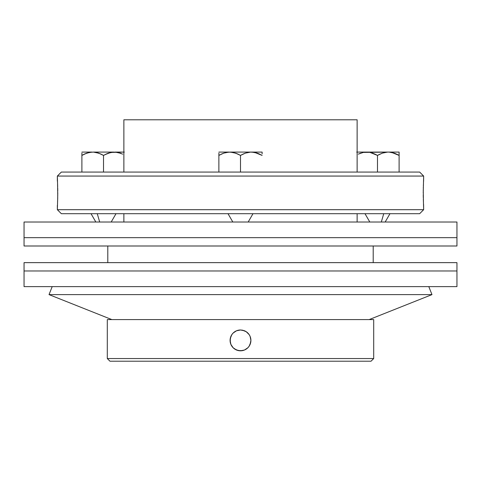<?xml version="1.0" encoding="UTF-8"?>
<svg xmlns="http://www.w3.org/2000/svg" width="481" height="481" viewBox="0 0 481 481"><rect width="100%" height="100%" fill="white"/><g stroke="black" fill="none" stroke-linecap="round" stroke-linejoin="round"><path stroke-width="0.72" d="M431.974 294.612L428.799 286.622L431.974 294.612L49.026 294.612L431.974 294.612L369.174 319.588L431.974 294.612M52.201 286.622L49.026 294.612L111.826 319.588L49.026 294.612L52.201 286.622M456.95 286.622L456.95 270.971L24.05 270.971L24.05 286.622L456.95 286.622L24.05 286.622L24.05 270.971L456.95 270.971L456.95 286.622M456.95 270.971L24.05 270.971L456.95 270.971L456.95 262.644L24.05 262.644L24.05 270.971L24.05 262.644L456.95 262.644L456.95 270.971M238.462 330.194L240.5 329.996A10.408 10.408 0 0 0 230.092 340.398A10.408 10.408 0 0 0 240.5 350.805L236.514 350.012L233.141 347.757L230.886 344.384L230.092 340.404L230.886 336.423L231.848 334.62L233.141 333.044L236.52 330.784L240.5 329.996L242.526 330.194L246.278 331.746L249.152 334.614L250.108 336.405L250.908 340.392L250.709 342.424L249.158 346.17L247.865 347.751L244.492 350.012L242.538 350.607L238.468 350.607L234.722 349.056L233.141 347.757L230.886 344.384L230.291 342.43L230.297 338.365L231.848 334.62L233.141 333.044L236.52 330.784L238.462 330.194L240.5 329.996L244.48 330.784L246.278 331.746L249.152 334.614L250.108 336.405L250.908 340.392L250.114 344.378L249.158 346.17A10.408 10.408 0 0 0 244.48 330.784L245.37 331.205M123.87 119.787L123.87 172.066L123.87 119.787L357.13 119.787L123.87 119.787M123.87 213.696L123.87 222.018L123.87 213.696M357.13 222.018L357.13 213.696L357.13 222.018M357.13 172.066L357.13 119.787L357.13 172.066M373.701 358.549L373.701 319.588L107.299 319.588L107.299 358.549L373.701 358.549L107.299 358.549L109.963 361.213L371.037 361.213L373.701 358.549L371.037 361.213L109.963 361.213L107.299 358.549L107.299 319.588L373.701 319.588L373.701 358.549M240.506 350.805A10.408 10.408 0 0 0 249.158 346.176L247.865 347.751L244.492 350.012L240.5 350.805L242.532 350.607M242.526 330.194L244.48 330.784M247.853 333.038L249.176 334.656M250.114 336.411L250.709 338.371M250.908 340.398L250.86 341.372M250.709 342.424L250.391 343.638M250.114 344.378L249.904 344.865M249.14 346.194L248.382 347.192M247.859 347.757L247.138 348.412M246.29 349.05L245.448 349.555M244.486 350.012L243.584 350.336M238.468 350.607L236.514 350.012M234.716 349.05L233.141 347.757M231.848 346.182L230.886 344.384M230.868 344.342L230.543 343.422M230.092 340.404L230.291 338.371M230.886 336.417L231.848 334.62M233.141 333.044L233.856 332.389M234.716 331.746L236.52 330.784M99.675 222.018L97.27 213.696L99.675 222.018M383.73 213.696L381.325 222.018L383.73 213.696M228.012 213.696L232.816 222.018L228.012 213.696M248.184 222.018L252.988 213.696L248.184 222.018M242.905 154.154L245.394 153.126L240.5 155.417L240.5 172.066L61.346 172.066L57.347 176.064L57.636 185.714M57.648 185.979L57.672 186.622M57.714 188.125L57.762 190.885M57.564 184.067L57.75 195.857M57.642 199.825L57.696 198.364M57.714 197.685L57.347 209.698L423.653 209.698L423.364 200.048M423.352 199.783L423.328 199.14M423.286 197.637L423.238 194.877M423.436 201.695L423.25 189.905M423.286 188.077L423.304 187.398M423.226 192.917L423.653 176.064L419.654 172.066L240.5 172.066L419.654 172.066L423.653 176.064L57.347 176.064L423.653 176.064L423.587 181.349M423.587 204.419L423.653 209.698L419.654 213.696L61.346 213.696L57.347 209.698L61.346 213.696L419.654 213.696L423.653 209.698L57.347 209.698L57.347 205.369M238.095 154.154L235.606 153.126L240.5 155.417L238.095 154.154L240.5 155.417L240.5 172.066L61.346 172.066L57.347 176.064L57.347 180.393M57.413 181.343L57.365 180.634M57.648 199.813L57.774 192.845M423.436 184.055L423.352 185.955M57.648 199.807L57.564 201.707M245.538 153.078L250.595 152.086L262.127 152.086L262.127 153.126L262.127 152.086L262.127 152.411L262.127 152.086L252.038 152.086L257.233 153.126L254.653 152.411L250.595 152.086L245.394 153.126L241.047 155.11M241.877 154.66L245.508 153.09M259.728 154.154L257.624 153.265M262.127 152.417L262.127 153.89M237.602 153.926L233.026 152.411L228.962 152.086L223.767 153.126L218.873 155.417L218.873 172.066L218.873 153.114M220.25 154.66L219.414 155.11M221.272 154.154L223.875 153.09M223.905 153.078L228.962 152.086L218.873 152.086L228.962 152.086L226.335 152.417L230.405 152.086L235.991 153.265M250.595 152.086L230.405 152.086L250.595 152.086M218.873 153.126L218.873 155.417L223.767 153.126M257.233 153.126L254.665 152.417L262.127 155.417L258.147 153.469M122.745 154.154L117.671 152.411L113.612 152.086L108.411 153.126L103.517 155.417L103.517 172.066L103.517 155.417L98.623 153.126L93.422 152.086L89.346 152.417L84.283 154.154L81.89 155.417L81.89 172.066L81.89 153.066M83.267 154.66L82.431 155.11M84.283 154.154L86.893 153.09M86.929 153.078L91.979 152.086L81.89 152.086L91.979 152.086L89.352 152.417L93.422 152.086L99.008 153.265M101.118 154.154L103.517 155.417L104.058 155.11M105.916 154.154L108.52 153.09M110.979 152.417L113.612 152.086L93.422 152.086L113.612 152.086L110.979 152.417M124.314 152.086L115.049 152.086L120.641 153.265M123.87 152.086L110.973 152.417L104.894 154.66M120.25 153.126L121.164 153.469M108.568 153.072L103.517 155.417L98.623 153.126L96.05 152.417L100.619 153.926M81.89 153.126L81.89 155.417L86.778 153.126M358.255 154.154L363.329 152.411L365.951 152.086L363.311 152.417L358.255 154.154L360.858 153.09M375.084 154.154L377.483 155.417L370.009 152.411L372.979 153.265M379.882 154.154L378.03 155.11M382.383 153.126L387.578 152.086L382.377 153.126L378.86 154.66M396.717 154.154L399.11 155.417L391.648 152.417L394.606 153.265M357.13 152.086L365.951 152.086L363.317 152.417L389.021 152.086L394.216 153.126L389.021 152.086L399.11 152.086L399.11 172.066L399.11 152.086L356.686 152.086M374.585 153.926L370.015 152.417L372.589 153.126L377.483 155.417L377.483 172.066L377.483 155.417L382.377 153.126M394.216 153.126L399.11 155.417L395.129 153.469M399.11 152.086L399.11 153.89M24.05 222.018L24.05 237.668L456.95 237.668L456.95 222.018L24.05 222.018L456.95 222.018L456.95 237.668L24.05 237.668L24.05 222.018M24.05 237.668L24.05 245.995L456.95 245.995L456.95 237.668L24.05 237.668L456.95 237.668L456.95 245.995L24.05 245.995L24.05 237.668M107.798 245.995L107.798 262.644L107.798 245.995M373.202 262.644L373.202 245.995L373.202 262.644M91.029 213.696L95.833 222.018M389.971 213.696L385.167 222.018M364.995 213.696L369.805 222.018M116.005 213.696L111.195 222.018"/></g></svg>
